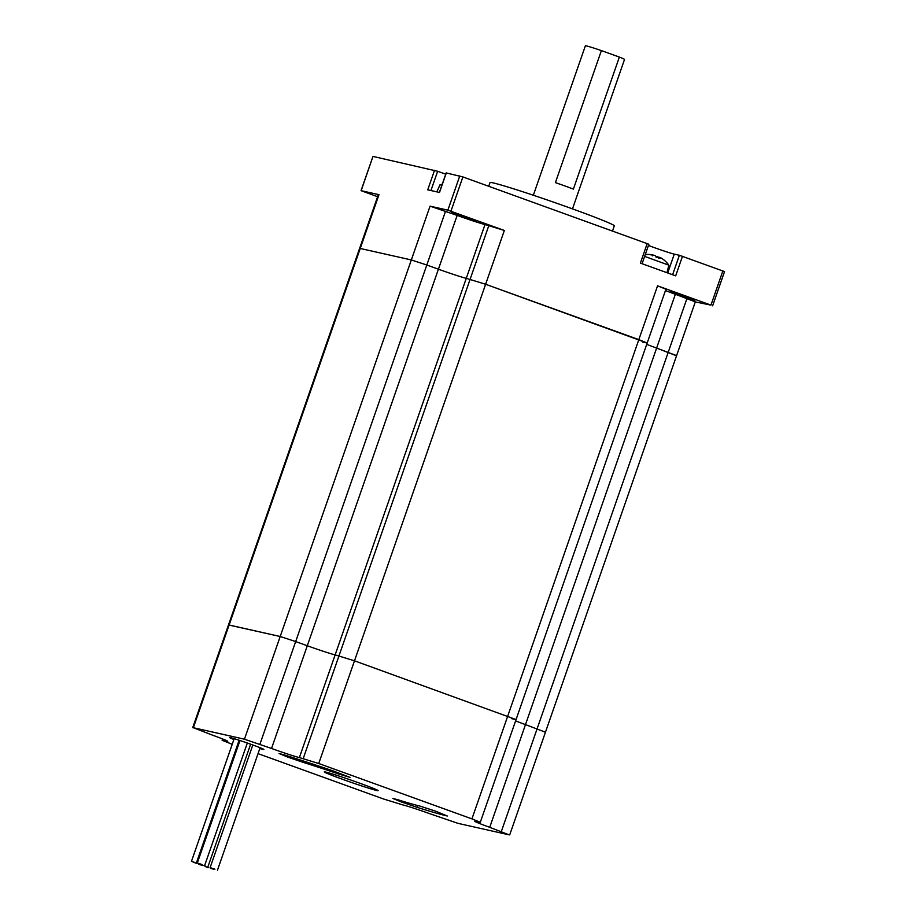 <?xml version="1.0" encoding="UTF-8"?>
<svg xmlns="http://www.w3.org/2000/svg" width="916" height="916" viewBox="0 0 916 916"><rect width="100%" height="100%" fill="white"/><g stroke="black" fill="none" stroke-linecap="round" stroke-linejoin="round"><path stroke-width="1.37" d="M342.699 779.356A28.499 1.042 19.2 0 1 324.298 771.902A28.499 1.042 19.2 0 1 351.549 780.295A28.499 1.042 19.2 0 1 378.125 790.645A28.499 1.042 19.2 0 1 342.699 779.356M303.482 762.478L287.635 757.063L279.059 753.524L284.006 754.795A107.264 3.927 19.2 0 1 332.645 770.734L350.015 777.375L338.027 773.791A76.177 2.782 -160.8 0 0 303.482 762.478L303.94 761.162M419.459 805.943L435.833 811.232L447.317 816.007A107.264 3.927 19.2 0 1 417.078 807.34L401.311 801.935L392.85 798.443L397.991 799.783A76.177 2.782 -160.8 0 0 419.459 805.943M233.889 739.521A18.137 0.664 19.2 0 1 229.618 737.563A18.137 0.664 19.2 0 1 246.965 742.899A18.137 0.664 19.2 0 1 263.877 749.494A18.137 0.664 19.2 0 1 259.823 748.521M232.217 744.307L222.119 740.288L226.618 741.216A23.324 0.847 -160.8 0 0 227.74 741.342A23.324 0.847 -160.8 0 0 212.695 735.239L193.345 727.716L244.435 739.201L271.525 748.464A23.324 0.847 -160.8 0 0 299.383 757.578L318.734 763.509L471.935 818.881L480.305 822.27L475.805 821.331A23.324 0.847 -160.8 0 0 474.671 821.217A23.324 0.847 -160.8 0 0 489.728 827.32L509.067 834.831L457.977 823.347L430.898 814.095A23.324 0.847 -160.8 0 0 403.04 804.981L383.69 799.038L258.049 753.639M299.383 757.578L335.142 654.883A23.324 0.847 19.2 0 1 307.284 645.757A23.324 0.847 -160.8 0 0 335.142 654.883L354.492 660.814L335.142 654.883L466.278 278.327A23.324 0.847 19.2 0 1 438.421 269.201A23.324 0.847 -160.8 0 0 466.278 278.327L485.011 224.535A23.324 0.847 -160.8 0 1 457.153 215.409L430.062 206.157L447.867 210.153L504.35 230.466L485.011 224.535M489.728 827.32L525.486 724.613A23.324 0.847 19.2 0 1 515.594 720.903A23.324 0.847 -160.8 0 0 525.486 724.613L545.455 732.205L525.486 724.613L656.623 348.069A23.324 0.847 19.2 0 1 646.73 344.347A23.324 0.847 -160.8 0 0 656.623 348.069L675.355 294.265A23.324 0.847 -160.8 0 1 665.463 290.555M193.345 727.716L229.114 625.021L228.485 624.952L280.204 636.505L295.673 641.566L280.204 636.505L229.114 625.021L360.24 248.465L359.61 248.396L360.24 248.465L378.972 194.673L361.041 190.654L377.61 196.711M259.915 744.261L295.673 641.566L307.284 645.757L295.673 641.566L426.81 265.01L411.33 259.949L360.24 248.465L411.33 259.949L426.81 265.01L445.542 211.218M318.734 763.509L354.492 660.814L516.063 719.564L354.492 660.814L485.617 284.258L466.278 278.327L485.617 284.258L504.35 230.466M430.944 190.528L437.653 171.269L372.961 156.418L361.167 190.665M437.653 171.269L445.737 174.189M648.746 244.206L462.889 176.937L446.298 172.952M648.448 245.442A17.095 0.63 -160.8 0 0 674.279 254.133L679.386 255.278L672.607 274.754M724.419 271.56L679.386 255.278M722.873 270.896L710.953 305.12L657.562 285.826L665.921 289.216L647.188 343.019L485.617 284.258L638.83 339.618L647.188 343.019L642.7 342.08M682.477 256.297L675.676 275.853L640.387 263.11L647.2 243.541M446.321 172.895L439.508 192.463L427.738 189.818L434.55 170.25M710.953 305.12L695.301 301.925M488.72 186.28L490.014 182.57A65.815 2.405 19.2 0 1 552.955 201.944A65.815 2.405 19.2 0 1 614.315 225.863L612.518 231.015M675.355 294.265L695.324 301.856L676.592 355.648L656.623 348.069L675.962 355.58M457.153 215.409L438.421 269.201L426.81 265.01L438.421 269.201L271.525 748.464M192.726 727.648L378.342 194.604L378.972 194.673M686.622 296.841L670.523 291.712L682.592 296.429L694.992 300.242L686.622 296.841M467.767 217.756L451.668 212.626L463.748 217.332L476.137 221.145L467.767 217.756M205.333 866.044L200.501 864.509L205.333 866.044M213.611 869.25L210.382 868.219L213.611 869.25M194.673 862.403L191.455 861.372L194.673 862.403M201.692 865.219L198.474 864.2L201.692 865.219M196.551 863.296L193.333 862.277L196.551 863.296M208.321 867.555L205.104 866.525L208.321 867.555M202.138 864.555L197.306 863.021L202.138 864.555M214.939 869.181L210.108 867.647L214.939 869.181M511.563 718.636L516.063 719.564L480.305 822.27M509.697 834.9L545.455 732.205L544.837 732.136M555.405 182.627L601.388 50.586L619.365 57.078L573.382 189.12A20.725 0.756 -160.8 0 0 555.405 182.627M619.365 57.078A20.725 0.756 19.2 0 1 624.529 59.437L572.489 208.871M533.341 195.245L585.381 45.8A20.725 0.756 19.2 0 1 601.388 50.586M659.28 257.442A25.305 24.091 102.7 0 0 659.211 257.407L658.833 258.209M659.211 257.407A25.007 22.213 -66.7 0 0 657.23 256.755L656.108 257.316M652.398 254.946A25.007 11.461 108.1 0 0 651.94 254.774L652.341 255.862M651.94 254.774A25.305 24.091 102.7 0 0 649.375 254.465M648.746 254.43A24.766 6.973 78.5 0 1 649.032 254.419A24.766 6.973 78.5 0 1 650.188 254.751A25.305 24.091 -77.3 0 1 653.371 255.095A25.007 22.213 113.3 0 1 655.352 255.747A25.305 7.694 109.9 0 1 656.074 256.686A24.766 20.873 -10.1 0 1 660.39 258.243A25.305 7.694 -70.1 0 0 659.657 257.304L658.272 257.808M659.657 257.304A25.007 11.461 -71.9 0 1 660.654 257.728A25.305 24.091 -77.3 0 1 661.054 257.957A25.419 25.419 0 0 1 668.852 265.182L644.635 256.388M441.913 185.192L440.001 184.814L436.829 191.856M338.027 773.791L338.393 772.738M417.078 807.34L417.707 805.519M488.881 225.393L303.253 758.448M686.954 298.467L501.338 831.51M430.062 206.157L244.435 739.201M222.748 740.346L223.149 739.178M657.562 285.826L471.935 818.881M462.889 176.937L450.958 211.172M459.786 175.918L447.867 210.153M674.279 254.133L667.718 272.979M222.119 740.288L222.588 738.949M642.082 263.716L648.872 244.229M446.195 172.884L439.382 192.429M724.545 271.571L712.625 305.807M372.961 156.418L361.041 190.654M250.629 744.193L207.84 867.063M234.187 738.674L191.455 861.372M239.122 740.243L196.345 863.078M198.68 863.616L198.474 864.2M239.969 740.517L197.306 863.021M247.331 743.025L204.646 865.574M252.827 744.983L210.108 867.647M260.098 747.731L217.458 870.2M676.592 355.648L545.455 732.205M647.188 343.019L516.063 719.564M649.032 254.419A25.419 25.419 0 0 0 645.276 254.556M668.863 265.205L666.962 272.716M442.233 184.242A25.419 25.419 0 0 0 440.024 184.792"/></g></svg>
